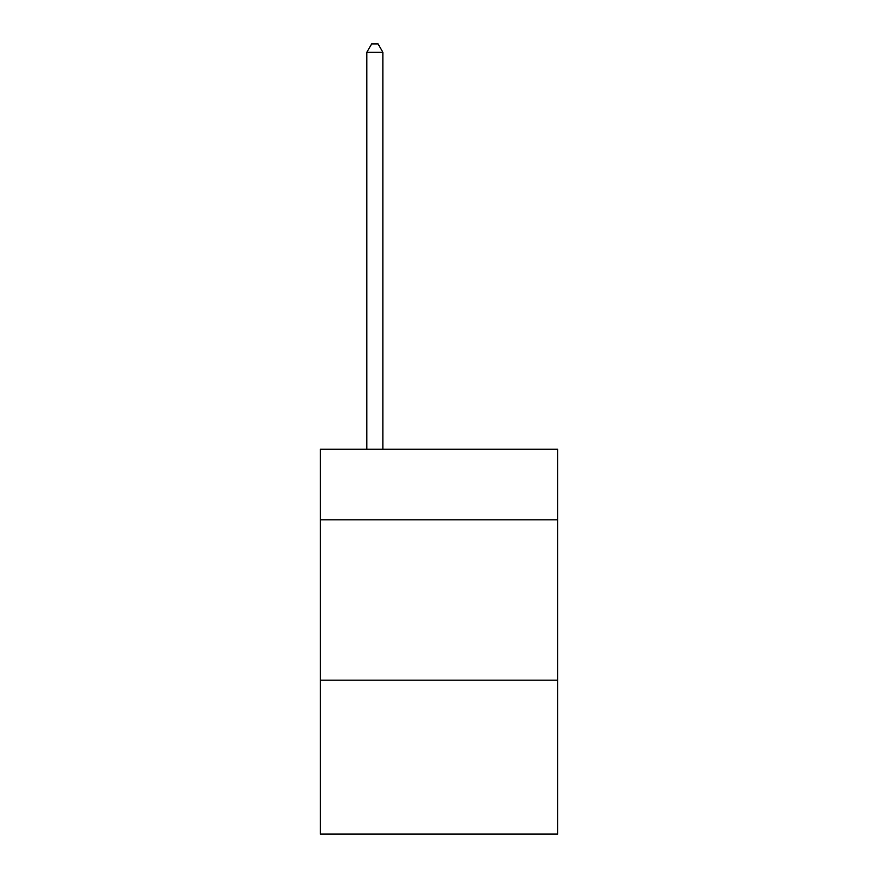 <?xml version="1.0" encoding="UTF-8"?>
<svg xmlns="http://www.w3.org/2000/svg" width="878" height="878" viewBox="0 0 878 878"><rect width="100%" height="100%" fill="white"/><g stroke="black" fill="none" stroke-linecap="round" stroke-linejoin="round"><path stroke-width="1.32" d="M557.662 519.82L557.662 449.262L320.338 449.262L320.338 519.82L557.662 519.82L557.662 834.1L320.338 834.1L320.338 519.82M557.662 680.165L320.338 680.165M382.874 449.262L382.874 52.241L366.839 52.241L366.839 449.262M366.839 52.241L371.657 43.9L378.067 43.9L382.874 52.241"/></g></svg>
